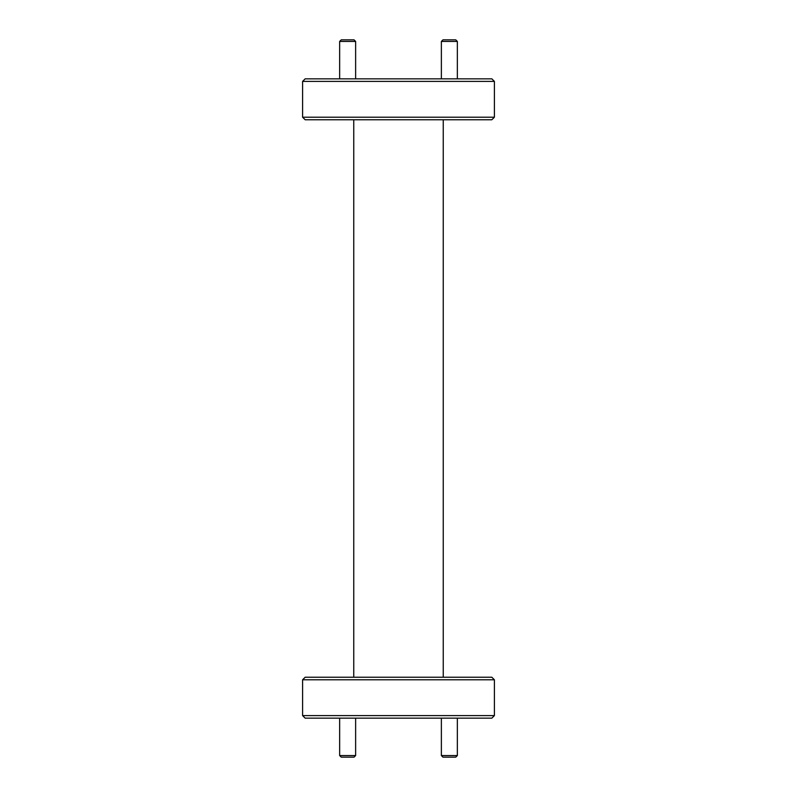 <?xml version="1.0" encoding="UTF-8"?>
<svg xmlns="http://www.w3.org/2000/svg" width="797" height="797" viewBox="0 0 797 797"><rect width="100%" height="100%" fill="white"/><g stroke="black" fill="none" stroke-linecap="round" stroke-linejoin="round"><path stroke-width="1.2" d="M494.399 81.404L491.839 78.843L305.161 78.843L302.601 81.404L302.601 117.209L494.399 117.209L494.399 81.404L302.601 81.404M302.601 117.209L305.161 119.759L491.839 119.759L494.399 117.209M302.601 715.596L305.161 718.157L491.839 718.157L494.399 715.596L494.399 679.791L302.601 679.791L302.601 715.596L494.399 715.596M494.399 679.791L491.839 677.241L305.161 677.241L302.601 679.791M353.748 119.759L353.748 677.241M443.252 119.759L443.252 677.241M441.369 718.157L441.369 755.556L442.963 757.15L455.745 757.15L457.348 755.556L457.348 718.157M441.369 755.556L457.348 755.556M457.348 78.843L457.348 41.444L455.745 39.85L442.963 39.85L441.369 41.444L441.369 78.843M457.348 41.444L441.369 41.444M339.652 718.157L339.652 755.556L341.255 757.15L354.037 757.15L355.631 755.556L355.631 718.157M339.652 755.556L355.631 755.556M355.631 78.843L355.631 41.444L354.037 39.85L341.255 39.85L339.652 41.444L339.652 78.843M355.631 41.444L339.652 41.444"/></g></svg>
